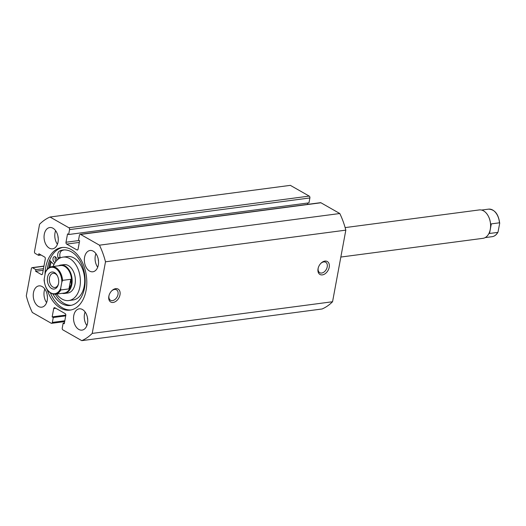 <?xml version="1.0" encoding="UTF-8"?>
<svg xmlns="http://www.w3.org/2000/svg" width="526" height="526" viewBox="0 0 526 526"><rect width="100%" height="100%" fill="white"/><g stroke="black" fill="none" stroke-linecap="round" stroke-linejoin="round"><path stroke-width="0.79" d="M119.994 294.816A7.443 5.043 -60.3 0 1 113.136 302.45A7.443 5.043 -60.3 0 1 108.836 296.289A7.443 5.043 -60.3 0 1 108.941 295.796A7.443 5.043 -60.3 0 1 111.834 290.72A7.443 5.043 -60.3 0 1 117.942 288.998A7.443 5.043 -60.3 0 1 119.994 294.816M109.02 295.5A6.016 4.07 119.7 0 0 108.994 295.625A6.016 4.07 119.7 0 0 110.526 300.261A6.016 4.07 119.7 0 0 118.008 294.442A6.016 4.07 119.7 0 0 116.476 289.806A6.016 4.07 119.7 0 0 111.611 290.944M329.21 267.254A7.443 5.043 -60.3 0 1 322.359 274.888A7.443 5.043 -60.3 0 1 318.052 268.727A7.443 5.043 -60.3 0 1 318.158 268.234A7.443 5.043 -60.3 0 1 321.051 263.158A7.443 5.043 -60.3 0 1 327.159 261.435A7.443 5.043 -60.3 0 1 329.21 267.254M318.237 267.931A6.016 4.07 119.7 0 0 318.21 268.063A6.016 4.07 119.7 0 0 319.742 272.698A6.016 4.07 119.7 0 0 327.225 266.879A6.016 4.07 119.7 0 0 325.693 262.244A6.016 4.07 119.7 0 0 320.834 263.381M70.984 309.965A31.567 20.672 82.5 0 1 62.41 307.815A31.567 20.672 82.5 0 1 50.476 293.054M47.32 269.088A31.567 20.672 82.5 0 1 62.745 247.437M44.999 274.671A31.567 20.672 82.5 0 1 61.772 247.529A31.567 20.672 82.5 0 1 71.312 249.594A31.567 20.672 82.5 0 1 86.79 283.35A31.567 20.672 82.5 0 1 70.017 310.13A31.567 20.672 82.5 0 1 60.477 308.065A31.567 20.672 82.5 0 1 47.274 289.872M48.885 267.741A32.928 21.559 82.5 0 1 50.45 261.093M49.924 267.175A31.567 20.672 82.5 0 1 51.246 261.876M49.319 248.134A10.737 7.029 82.5 0 1 44.052 236.654A10.737 7.029 82.5 0 1 49.76 227.541A10.737 7.029 82.5 0 1 53.001 228.245A10.737 7.029 82.5 0 1 58.268 239.725A10.737 7.029 82.5 0 1 52.561 248.837A10.737 7.029 82.5 0 1 49.319 248.134M57.419 244.281A10.737 7.029 82.5 0 1 55.631 230.684M38.503 306.474A10.737 7.029 82.5 0 1 33.243 294.994A10.737 7.029 82.5 0 1 38.944 285.881A10.737 7.029 82.5 0 1 42.192 286.585A10.737 7.029 82.5 0 1 47.452 298.064A10.737 7.029 82.5 0 1 41.751 307.171A10.737 7.029 82.5 0 1 38.503 306.474M46.61 302.621A10.737 7.029 82.5 0 1 44.815 289.024M89.604 271.081A10.737 7.029 82.5 0 1 84.338 259.594A10.737 7.029 82.5 0 1 90.045 250.488A10.737 7.029 82.5 0 1 93.293 251.191A10.737 7.029 82.5 0 1 98.553 262.671A10.737 7.029 82.5 0 1 92.852 271.778A10.737 7.029 82.5 0 1 89.604 271.081M97.704 267.228A10.737 7.029 82.5 0 1 95.916 253.631M78.788 329.414A10.737 7.029 82.5 0 1 73.528 317.934A10.737 7.029 82.5 0 1 79.229 308.828A10.737 7.029 82.5 0 1 82.477 309.531A10.737 7.029 82.5 0 1 87.743 321.011A10.737 7.029 82.5 0 1 82.036 330.118A10.737 7.029 82.5 0 1 78.788 329.414M86.895 325.561A10.737 7.029 82.5 0 1 85.1 311.971M87.71 319.624A5.944 3.892 82.5 0 1 87.428 317.494M98.52 261.284A5.944 3.892 82.5 0 1 98.244 259.16M47.425 296.677A5.944 3.892 82.5 0 1 47.143 294.553M58.235 238.337A5.944 3.892 82.5 0 1 57.952 236.213M320.939 202.773L80.603 234.438A1.433 0.94 -97.5 0 0 80.169 234.346L320.505 202.681A1.433 0.94 82.5 0 1 320.939 202.773L339.796 213.517A64.428 42.185 82.5 0 1 345.825 230.145L332.557 301.74A64.428 42.185 82.5 0 1 322.103 308.979L81.773 340.644L62.91 329.901A1.433 0.94 -97.5 0 1 62.239 328.053L63.153 323.148L64.396 322.984M43.934 266.235L32.527 267.741L35.913 269.667L35.617 271.258L41.383 274.546A1.433 0.94 82.5 0 0 41.817 274.638A1.433 0.94 82.5 0 0 42.547 273.744L45.295 258.891A1.433 0.94 82.5 0 0 44.631 257.043L38.858 253.756L38.562 255.347L35.176 253.42A1.433 0.94 -97.5 0 1 34.506 251.573L39.568 224.26A64.428 42.185 82.5 0 1 50.023 217.021L290.352 185.356L309.216 196.099A1.433 0.94 82.5 0 1 309.886 197.947L69.55 229.612A1.433 0.94 -97.5 0 0 68.886 227.765L309.216 196.099M80.169 234.346A1.433 0.94 -97.5 0 0 79.439 235.24L78.532 240.145L79.63 240.77L78.085 249.127A1.433 0.94 82.5 0 1 77.355 250.021A1.433 0.94 82.5 0 1 76.921 249.929L66.664 244.09A1.433 0.94 82.5 0 1 66 242.243L67.545 233.886L68.643 234.517L308.979 202.852L309.886 197.947M307.473 204.397L307.73 203.016M80.603 234.438L99.467 245.182A64.428 42.185 82.5 0 1 105.496 261.803L92.221 333.405A64.428 42.185 82.5 0 1 81.773 340.644M68.643 234.517L69.55 229.612M50.023 217.021L68.886 227.765M32.527 267.741A1.433 0.94 -97.5 0 0 32.093 267.649A1.433 0.94 -97.5 0 0 31.363 268.543L26.3 295.855A64.428 42.185 82.5 0 0 32.329 312.483L51.193 323.227A1.433 0.94 -97.5 0 0 51.62 323.319A1.433 0.94 -97.5 0 0 52.35 322.418L53.264 317.513L52.159 316.889L53.711 308.538A1.433 0.94 82.5 0 1 54.441 307.638A1.433 0.94 82.5 0 1 54.875 307.73L65.125 313.575A1.433 0.94 82.5 0 1 65.796 315.422L64.251 323.773L63.153 323.148M339.796 213.517L99.467 245.182M105.496 261.803L345.825 230.145M332.557 301.74L92.221 333.405M52.159 316.889L65.829 315.087M53.264 317.513L65.711 315.876M35.913 269.667L43.487 268.668M35.617 271.258L43.191 270.259M38.562 255.347L41.074 255.018M62.232 293.324A14.32 9.376 -97.5 0 0 64.547 293.449L67.769 293.028A14.32 9.376 -97.5 0 0 75.376 280.029A14.32 9.376 -97.5 0 0 64.027 264.637L60.806 265.058A14.32 9.376 -97.5 0 0 58.603 265.781M56.716 294.047A21.908 14.34 -97.5 0 0 68.755 300.55L73.048 299.984A21.908 14.34 -97.5 0 0 84.686 280.102A21.908 14.34 -97.5 0 0 67.328 256.55L63.035 257.115A21.908 14.34 -97.5 0 0 53.087 266.511M68.755 300.55A21.908 14.34 -97.5 0 0 80.393 280.667A21.908 14.34 -97.5 0 0 63.035 257.115M51.285 261.922A31.501 20.626 -97.5 0 0 49.977 267.155M490.127 230.046A13.886 9.093 -97.5 0 0 490.153 229.941A13.886 9.093 -97.5 0 0 490.317 229.145A13.886 9.093 -97.5 0 0 488.338 216.179A13.886 9.093 -97.5 0 0 488.286 216.081M340.841 257.05L482.986 238.324A14.32 9.376 -97.5 0 0 490.1 230.164A14.32 9.376 -97.5 0 0 490.271 229.343A14.32 9.376 -97.5 0 0 488.233 215.976A14.32 9.376 -97.5 0 0 479.245 209.933L345.135 227.6M47.531 277.399A8.594 5.622 82.5 0 1 51.726 272.034A8.594 5.622 82.5 0 1 57.295 275.637A8.594 5.622 82.5 0 1 58.517 283.659A8.594 5.622 82.5 0 1 58.412 284.145A8.594 5.622 82.5 0 1 51.377 288.38A8.594 5.622 82.5 0 1 47.531 277.399M57.472 275.992A7.16 4.688 -97.5 0 0 53.159 273.29A7.16 4.688 -97.5 0 0 49.516 277.781A7.16 4.688 -97.5 0 0 55.033 287.485A7.16 4.688 -97.5 0 0 58.498 283.751M64.172 293.067A13.886 9.093 -97.5 0 0 71.24 284.356A13.886 9.093 -97.5 0 0 60.543 265.531L51.64 266.702A13.886 9.093 82.5 0 1 62.581 280.365L70.734 279.293L71.24 284.356L68.959 288.886L60.806 289.964A13.886 9.093 82.5 0 1 55.263 294.238L64.172 293.067M64.547 293.449A14.32 9.376 -97.5 0 0 71.832 284.467A14.32 9.376 -97.5 0 0 60.806 265.058M62.581 280.365L61.838 282.114A13.314 8.718 -97.5 0 0 55.309 268.194A13.314 8.718 -97.5 0 0 45.354 272.724L44.204 278.938A13.314 8.718 -97.5 0 0 50.739 292.857A13.314 8.718 -97.5 0 0 60.687 288.327L60.806 289.964M45.354 272.724L45.775 271.331C47.235 268.615 49.188 267.077 51.64 266.702M44.263 280.568L44.092 280.108C45.295 289.274 49.023 293.981 55.263 294.238M44.322 280.575L44.204 278.938M61.838 282.114L60.687 288.327M70.734 279.293L68.959 288.886M481.56 210.065L488.529 209.144A13.886 9.093 82.5 0 1 499.47 222.807L491.317 223.885L490.317 229.145L489.542 233.478L497.695 232.407A13.886 9.093 82.5 0 1 492.158 236.68L485.189 237.601M491.317 223.885L489.542 233.478M488.529 209.144C494.769 209.401 498.497 214.108 499.7 223.28L498.017 232.058C496.557 234.767 494.604 236.312 492.158 236.68M55.953 261.383A2.867 1.874 82.5 0 1 55.624 257.023M55.256 262.323A2.867 1.874 82.5 0 1 55.23 262.323A2.867 1.874 82.5 0 1 54.369 262.139A2.867 1.874 82.5 0 1 52.962 259.075A2.867 1.874 82.5 0 1 54.487 256.642A2.867 1.874 82.5 0 1 55.348 256.833A2.867 1.874 82.5 0 1 56.69 260.541M55.348 294.231A27.97 18.311 -97.5 0 0 63.981 303.364A27.97 18.311 -97.5 0 0 71.358 305.29M52.981 294.126A27.97 18.311 -97.5 0 0 61.838 303.647A27.97 18.311 -97.5 0 0 70.293 305.474A27.97 18.311 -97.5 0 0 85.146 281.752A27.97 18.311 -97.5 0 0 71.437 251.849A27.97 18.311 -97.5 0 0 62.982 250.021A27.97 18.311 -97.5 0 0 59.885 250.856A5.299 3.472 -97.5 0 0 58.011 257.714A5.299 3.472 82.5 0 1 58.307 259.094M54.007 264.42A5.299 3.472 82.5 0 1 53.165 263.782L49.595 260.238M64.06 249.922A27.97 18.311 -97.5 0 0 62.029 250.573A5.299 3.472 -97.5 0 0 60.155 257.431A5.299 3.472 82.5 0 1 60.286 257.911M55.802 308.262L53.711 308.538M52.35 322.418L64.803 320.781M66 242.243L79.163 240.507M79.327 242.42L66.664 244.09M76.921 249.929L77.749 249.824M41.383 274.546L42.212 274.434M58.011 257.714L60.155 257.431M59.885 250.856L62.029 250.573M32.093 267.649L43.967 266.084M51.62 323.319L64.652 321.603"/></g></svg>
